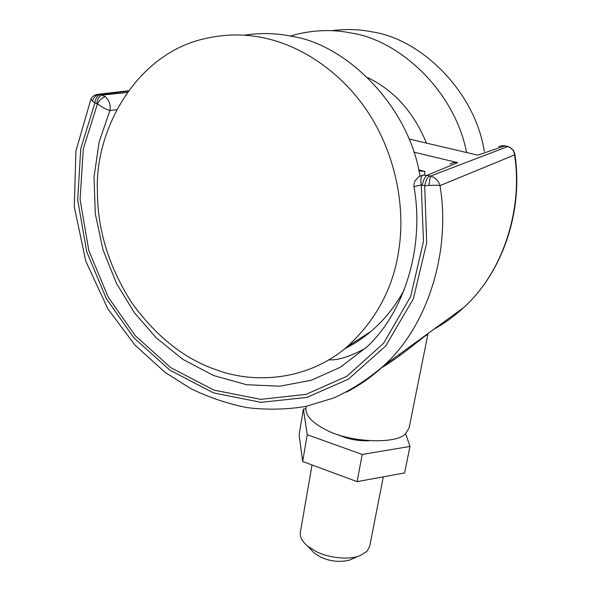 <?xml version="1.0" encoding="UTF-8"?>
<svg xmlns="http://www.w3.org/2000/svg" width="591" height="591" viewBox="0 0 591 591"><rect width="100%" height="100%" fill="white"/><g stroke="black" fill="none" stroke-linecap="round" stroke-linejoin="round"><path stroke-width="0.89" d="M244.09 35.224C260.476 32.704 276.366 33.074 291.747 36.317C345.343 44.148 408.566 104.703 419.994 175.992M97.419 191.078C94.715 130.412 135.457 55.015 203.149 39.036C223.79 34.027 243.935 33.635 263.593 37.868C299.209 44.997 340.061 70.314 367.469 111.404C394.877 152.478 404.931 204.338 399.45 245.346C394.67 285.32 377.265 319.096 347.227 346.666C308.701 380.124 255.563 384.349 216.823 370.01C184.407 358.981 155.943 336.405 131.446 302.289C108.737 266.526 97.397 229.456 97.419 191.078M404.2 289.812C395.66 305.857 384.578 319.731 370.949 331.433C362.793 338.333 354.053 344.102 344.73 348.742M426.451 143.096C413.685 112.157 394.116 90.342 367.735 77.635M466.595 152.53C454.634 90.519 399.021 40.062 351.313 33.044C333.878 29.439 315.845 29.809 297.236 34.16L290.44 36.058M484.31 151.466C474.795 90.179 419.832 38.637 372.175 31.892C359.195 29.262 345.705 28.863 331.721 30.688M338.244 434.732L342.086 436.394C350.308 439.623 359.335 441.078 369.161 440.768M312.033 464.947L300.368 532.159C299.667 536.687 302.038 541.304 307.497 546.01L316.362 551.617C327.133 557.276 346.466 560.179 358.072 556.33L360.03 555.658L367.048 551.226L369.707 546.247L383.308 476.826M311.073 549.756L314.213 553.043L320.388 556.951C329.712 561.354 339.345 562.44 349.288 560.216L353.388 558.399M305.887 408.809L303.397 409.142L307.239 434.703L362.202 454.457L409.962 446.449L405.64 433.58M307.239 434.703L302.673 461.475L299.076 434.843L303.397 409.142M302.673 461.475L357.09 481.643L404.613 472.911L409.962 446.449M357.09 481.643L362.202 454.457M306.264 406.335L305.983 407.96C305.348 415.517 312.107 422.838 326.262 429.938C348.38 442.371 397.019 444.72 405.699 433.528L409.098 427.936L427.869 334.417L425.158 335.969C417.209 341.96 398.666 357.681 381.483 367.809M412.104 345.1L416.559 342.699M418.96 170.925L425.04 171.456L418.738 169.912M328.892 359.793C337.505 360.599 349.746 356.728 365.622 348.188M400.979 297.561L401.548 294.577M424.493 174.315L425.04 171.456M498.494 146.767L501.493 145.741M507.211 146.309L501.286 145.778M128.158 91.147L100.293 94.634C97.441 95.469 95.624 98.246 94.863 102.974L80.745 148.74L77.694 199.957L86.685 251.648L106.35 298.691L133.795 337.705L169.883 370.165L213.602 392.912L260.956 402.338L306.877 397.425L348.38 379.178L385.738 345.934L413.36 298.765L426.687 242.871L424.693 185.766L428.852 185.493L430.44 176.111L507.795 146.553L507.034 146.354L508.238 146.568M418.531 176.857L422.646 175.15L426.983 175.291C425.018 176.561 423.429 179.841 422.225 185.153L424.693 185.766C425.897 180.454 427.478 177.167 429.435 175.904L430.44 176.111C435.441 177.544 438.633 180.72 440.007 185.633C437.887 185.131 434.163 185.086 428.852 185.493M116.715 109.704L109.889 110.539C106.373 109.549 102.236 107.303 97.478 103.817L94.863 102.974L92.514 101.238L90.999 98.956C91.642 97.183 93.459 95.69 96.444 94.471M96.459 94.464L99.657 94.449C96.067 94.811 93.688 97.072 92.514 101.238M434.104 329.091C444.425 323.41 454.257 316.259 463.595 307.638C502.852 272.621 523.153 209.088 514.562 154.916C514.052 150.579 511.799 147.787 507.795 146.553L508.962 146.79L513.476 150.328L514.827 153.919L514.562 154.916L440.007 185.633C450.97 250.643 428.216 325.759 383.692 365.77C371.894 376.748 359.439 385.539 346.341 392.158M450.069 163.951L453.74 162.518L457.715 162.658L426.983 175.291L429.435 175.904M414.084 187.214L414.069 187.125C414.313 186.512 416.699 185.84 421.228 185.109C420.437 179.775 420.91 176.458 422.646 175.15M418.509 176.879L414.912 181.075C414.092 183.269 413.811 185.286 414.069 187.125C424.574 247.511 404.503 311.457 367.373 346.511L340.239 367.336L311.294 380.235L279.831 386.211L246.58 384.719L213.58 375.529L182.885 359.38L156.142 337.771L134.297 312.573L116.442 283.325L103.019 249.86L95.299 213.757L94.006 177.108L99.125 142.076L109.889 110.539C110.931 105.294 109.387 100.669 105.264 96.68C102.273 97.471 99.68 99.849 97.478 103.817L83.309 148.895L80.081 199.448L88.813 250.532L108.138 297.044L135.191 335.614L170.814 367.683L213.994 390.119L260.749 399.353L306.042 394.382L346.91 376.223L383.618 343.253L410.642 296.579L423.503 241.372L421.228 185.109L422.225 185.153M96.761 103.455C97.53 98.719 99.34 95.934 102.191 95.107L105.264 96.68M507.034 146.354L504.943 145.874L477.75 155.145L408.965 138.988M413.833 152.146L457.715 162.658M100.293 94.634L102.191 95.107L127.213 92.477M370.949 331.433L347.227 346.666M399.649 354.157L399.309 355.937L399.649 354.157M358.072 556.33L349.288 560.216M307.497 546.01L314.213 553.043M505.113 145.829L502.298 145.652M514.85 154.081C523.589 211.031 502.49 272.614 463.603 307.63L383.699 365.763C367.883 379.341 351.15 390.104 333.509 398.038L305.879 406.416C286.613 409.578 267.117 409.999 247.385 407.679C227.816 403.808 208.941 397.447 190.76 388.605L165.192 372.448L134.874 345.011L107.754 308.679L85.747 261.059L74.289 206.776L75.929 151.001L90.955 99.044M128.432 90.778L98.424 94.242"/></g></svg>
